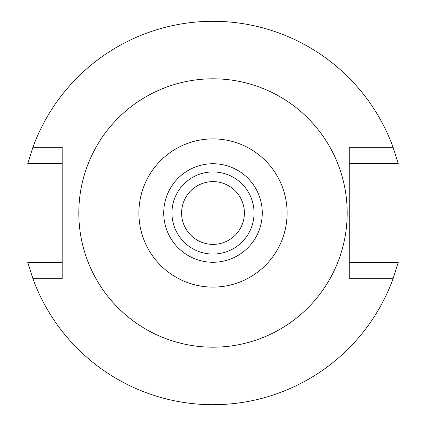 <?xml version="1.0" encoding="UTF-8"?>
<svg xmlns="http://www.w3.org/2000/svg" width="426" height="426" viewBox="0 0 426 426"><rect width="100%" height="100%" fill="white"/><g stroke="black" fill="none" stroke-linecap="round" stroke-linejoin="round"><path stroke-width="0.64" d="M213 138.903A74.097 74.097 0 0 1 287.097 213A74.097 74.097 0 0 1 213 287.097A74.097 74.097 0 0 1 138.903 213A74.097 74.097 0 0 1 213 138.903M213 163.733A49.267 49.267 0 0 0 163.733 213A49.267 49.267 0 0 0 213 262.267A49.267 49.267 0 0 0 262.267 213A49.267 49.267 0 0 0 213 163.733M213 347.19A134.19 134.19 0 0 1 78.81 213A134.19 134.19 0 0 1 213 78.81A134.19 134.19 0 0 1 347.19 213A134.19 134.19 0 0 1 213 347.19M349.272 262.448L398.214 262.448L393.07 278.753L349.272 278.753L349.272 147.247L393.07 147.247L398.214 163.552L349.272 163.552M393.07 278.753A191.7 191.7 0 0 1 32.93 278.753L62.175 278.753L62.175 147.247L32.93 147.247A191.7 191.7 0 0 1 393.07 147.247M62.175 163.552L27.786 163.552L32.93 147.247M50.199 163.552L27.786 163.552M32.93 278.753L27.786 262.448L62.175 262.448M375.801 262.448L398.214 262.448M213 244.396A31.396 31.396 0 0 0 244.396 213A31.396 31.396 0 0 0 213 181.604A31.396 31.396 0 0 0 181.604 213A31.396 31.396 0 0 0 213 244.396M213 171.944A41.056 41.056 0 0 0 171.944 213A41.056 41.056 0 0 0 213 254.056A41.056 41.056 0 0 0 254.056 213A41.056 41.056 0 0 0 213 171.944"/></g></svg>
